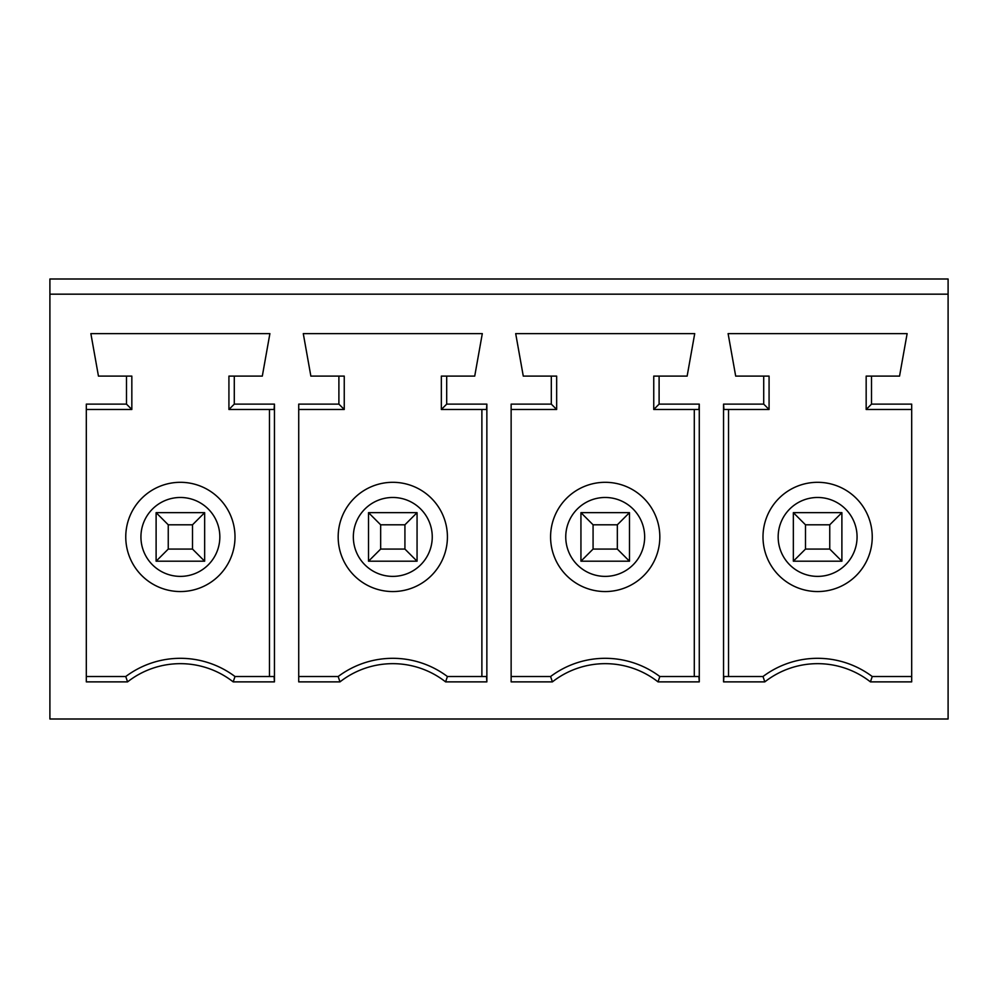 <?xml version="1.0" encoding="UTF-8"?>
<svg xmlns="http://www.w3.org/2000/svg" width="998" height="998" viewBox="0 0 998 998"><rect width="100%" height="100%" fill="white"/><g stroke="black" fill="none" stroke-linecap="round" stroke-linejoin="round"><path stroke-width="1.5" d="M948.1 294.173L49.9 294.173L49.9 279.003L948.1 279.003L948.1 718.997L49.9 718.997L49.9 294.173M127.569 681.871L86.315 681.871L86.315 404.128L126.484 404.128L126.484 376.109L98.453 376.109L90.868 333.619L269.897 333.619L262.312 376.109L234.281 376.109L234.281 404.128L274.45 404.128L274.45 681.871L233.183 681.871A85.678 85.678 0 0 0 127.569 681.871L125.76 676.519A91.03 91.03 0 0 1 235.004 676.519L274.088 676.519L274.45 681.871M339.981 681.871L298.726 681.871L298.726 404.128L338.896 404.128L338.896 376.109L310.865 376.109L303.28 333.619L482.308 333.619L474.724 376.109L446.692 376.109L446.692 404.128L486.862 404.128L486.862 681.871L445.595 681.871A85.678 85.678 0 0 0 339.981 681.871L338.172 676.519A91.03 91.03 0 0 1 447.416 676.519L486.5 676.519L486.862 681.871M552.405 681.871L511.138 681.871L511.138 404.128L551.308 404.128L551.308 376.109L523.276 376.109L515.692 333.619L694.72 333.619L687.135 376.109L659.104 376.109L659.104 404.128L699.274 404.128L699.274 681.871L658.019 681.871A85.678 85.678 0 0 0 552.405 681.871L550.584 676.519A91.03 91.03 0 0 1 659.828 676.519L698.912 676.519L699.274 681.871M870.431 681.871L911.685 681.871L911.685 404.128L871.516 404.128L871.516 376.109L899.547 376.109L907.132 333.619L728.103 333.619L735.688 376.109L763.72 376.109L763.72 404.128L723.55 404.128L723.55 681.871L764.817 681.871A85.678 85.678 0 0 1 870.431 681.871L872.24 676.519A91.03 91.03 0 0 0 762.996 676.519L723.912 676.519L723.55 681.871M168.25 524.798L156.112 512.66L204.652 512.66L192.514 524.798L168.25 524.798L168.25 549.075L192.514 549.075L204.652 561.2L156.112 561.2L168.25 549.075M204.652 512.66L156.112 512.66L156.112 561.2L204.652 561.2L204.652 512.66M274.45 404.128L274.088 409.479L228.929 409.479L234.281 404.128M228.929 409.479L228.929 376.109L234.281 376.109M269.472 676.519L269.472 409.479M126.484 404.128L131.836 409.479L86.315 409.479M126.484 376.109L131.836 376.109L131.836 409.479M180.376 591.552A54.616 54.616 0 0 1 125.76 536.936A54.616 54.616 0 0 1 180.376 482.308A54.616 54.616 0 0 1 235.004 536.936A54.616 54.616 0 0 1 180.376 591.552M192.514 549.075L192.514 524.798M86.315 676.519L125.76 676.519M233.183 681.871L235.004 676.519M380.662 549.075L404.926 549.075L404.926 524.798L380.662 524.798L368.524 512.66L368.524 561.2L380.662 549.075L380.662 524.798M404.926 549.075L417.064 561.2L368.524 561.2L417.064 561.2L417.064 512.66L404.926 524.798M417.064 512.66L368.524 512.66L417.064 512.66M338.172 536.936A54.616 54.616 0 0 1 392.788 482.308A54.616 54.616 0 0 1 447.416 536.936A54.616 54.616 0 0 1 392.788 591.552A54.616 54.616 0 0 1 338.172 536.936M486.862 404.128L486.5 409.479L441.341 409.479L441.341 376.109L446.692 376.109M338.896 376.109L344.248 376.109L344.248 409.479L298.726 409.479M481.884 676.519L481.884 409.479M298.726 676.519L338.172 676.519M445.595 681.871L447.416 676.519M441.341 409.479L446.692 404.128M338.896 404.128L344.248 409.479M593.074 549.075L617.338 549.075L617.338 524.798L593.074 524.798L580.936 512.66L580.936 561.2L593.074 549.075L593.074 524.798M617.338 549.075L629.476 561.2L580.936 561.2L629.476 561.2L629.476 512.66L617.338 524.798M629.476 512.66L580.936 512.66L629.476 512.66M550.584 536.936A54.616 54.616 0 0 1 605.212 482.308A54.616 54.616 0 0 1 659.828 536.936A54.616 54.616 0 0 1 605.212 591.552A54.616 54.616 0 0 1 550.584 536.936M699.274 404.128L698.912 409.479L653.752 409.479L653.752 376.109L659.104 376.109M551.308 376.109L556.659 376.109L556.659 409.479L511.138 409.479M694.296 676.519L694.296 409.479M511.138 676.519L550.584 676.519M658.019 681.871L659.828 676.519M653.752 409.479L659.104 404.128M551.308 404.128L556.659 409.479M805.486 549.075L805.486 524.798L829.75 524.798L841.888 512.66L841.888 561.2L829.75 549.075L805.486 549.075L793.348 561.2L841.888 561.2L793.348 561.2L793.348 512.66L805.486 524.798M829.75 549.075L829.75 524.798M793.348 512.66L841.888 512.66L793.348 512.66M872.24 536.936A54.616 54.616 0 0 0 817.624 482.308A54.616 54.616 0 0 0 762.996 536.936A54.616 54.616 0 0 0 817.624 591.552A54.616 54.616 0 0 0 872.24 536.936M723.55 404.128L723.912 409.479L769.071 409.479L769.071 376.109L763.72 376.109M871.516 376.109L866.164 376.109L866.164 409.479L911.685 409.479M728.528 676.519L728.528 409.479M911.685 676.519L872.24 676.519M764.817 681.871L762.996 676.519M769.071 409.479L763.72 404.128M871.516 404.128L866.164 409.479M140.93 536.936A39.446 39.446 0 0 0 200.111 571.093A39.446 39.446 0 0 0 200.111 502.767A39.446 39.446 0 0 0 140.93 536.936M353.342 536.936A39.446 39.446 0 0 0 412.523 571.093A39.446 39.446 0 0 0 412.523 502.767A39.446 39.446 0 0 0 353.342 536.936M565.754 536.936A39.446 39.446 0 0 0 624.935 571.093A39.446 39.446 0 0 0 624.935 502.767A39.446 39.446 0 0 0 565.754 536.936M857.07 536.936A39.446 39.446 0 0 1 797.889 571.093A39.446 39.446 0 0 1 797.889 502.767A39.446 39.446 0 0 1 857.07 536.936"/></g></svg>
